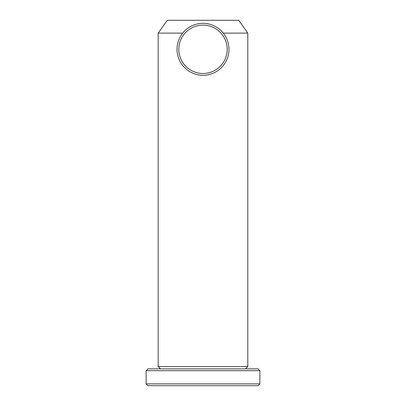 <?xml version="1.0" encoding="UTF-8"?>
<svg xmlns="http://www.w3.org/2000/svg" width="406" height="406" viewBox="0 0 406 406"><rect width="100%" height="100%" fill="white"/><g stroke="black" fill="none" stroke-linecap="round" stroke-linejoin="round"><path stroke-width="0.61" d="M160.471 368.866L158.198 366.593L247.802 366.593L247.802 33.104L223.29 33.104M158.198 366.593L158.198 33.104L167.262 20.3L238.738 20.3L247.802 33.104M258.049 385.7L147.951 385.7L146.13 383.878L259.87 383.878L258.049 385.7M146.13 370.688L147.951 368.866L258.049 368.866L259.87 370.688L146.13 370.688L146.13 383.878M158.198 33.104L182.71 33.104M177.026 49.319A25.974 25.974 0 0 1 203 23.345A25.974 25.974 0 0 1 228.974 49.319A25.974 25.974 0 0 1 203 75.288A25.974 25.974 0 0 1 177.026 49.319M178.818 49.319A24.182 24.182 0 0 1 203 25.136A24.182 24.182 0 0 1 227.182 49.319A24.182 24.182 0 0 1 203 73.496A24.182 24.182 0 0 1 178.818 49.319M245.528 368.866L247.802 366.593M259.87 370.688L259.87 383.878"/></g></svg>
